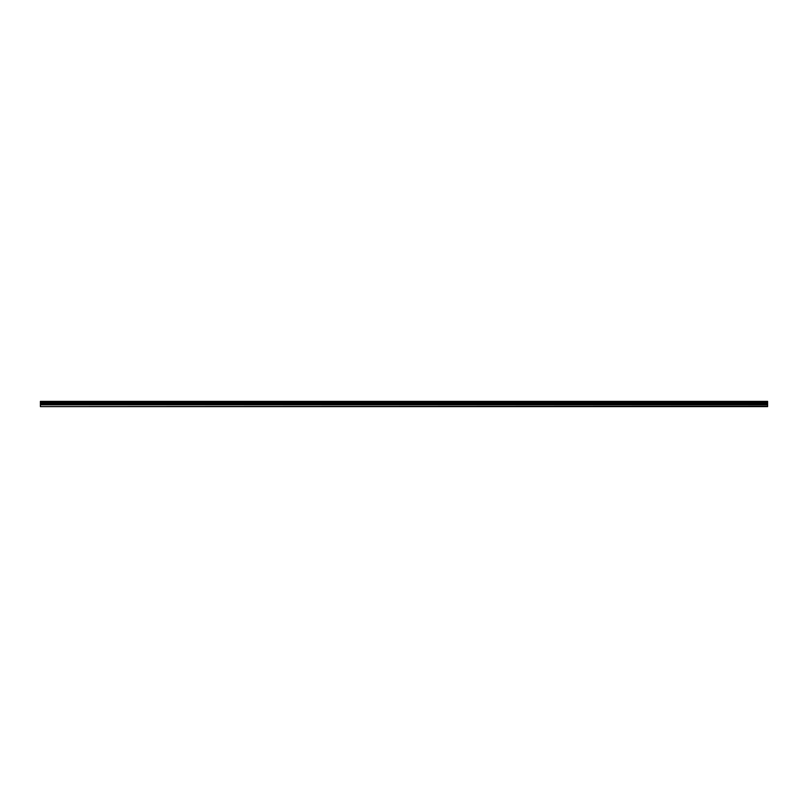 <?xml version="1.0" encoding="UTF-8"?>
<svg xmlns="http://www.w3.org/2000/svg" width="808" height="808" viewBox="0 0 808 808"><rect width="100%" height="100%" fill="white"/><g stroke="black" fill="none" stroke-linecap="round" stroke-linejoin="round"><path stroke-width="1.21" d="M40.4 406.222L40.4 401.374L767.6 401.374L767.6 406.626L40.4 406.626L767.6 406.222M40.4 404.838L767.6 404.838M40.4 402.697L767.6 402.697M40.4 402.273L767.6 402.273M767.6 401.707L40.4 401.707M40.4 402.121L767.6 402.121M767.6 403.859L40.4 403.859M40.4 404.323L767.6 404.323"/></g></svg>
